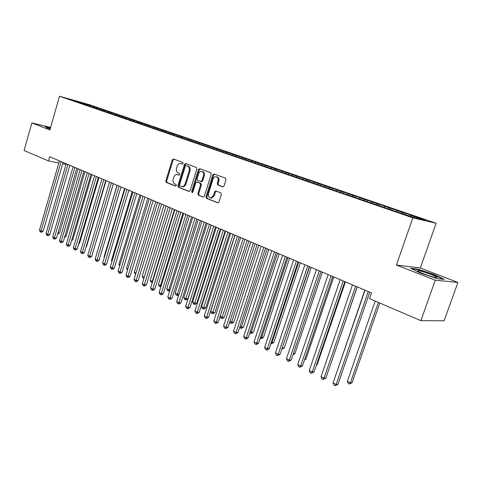 <?xml version="1.0" encoding="UTF-8"?>
<svg xmlns="http://www.w3.org/2000/svg" width="482" height="482" viewBox="0 0 482 482"><rect width="100%" height="100%" fill="white"/><g stroke="black" fill="none" stroke-linecap="round" stroke-linejoin="round"><path stroke-width="0.72" d="M183.148 163.476L182.786 162.416L173.502 158.988L172.273 159.843L165.82 180.919L166.32 182.425L175.496 186.076L176.364 185.492L176.008 184.425L174.809 183.949C173.189 183.058 172.646 181.437 173.183 179.093L173.725 177.328C174.394 175.484 175.478 174.538 176.978 174.484L179.033 175.129L179.75 174.502L179.388 173.442L178.183 172.978C176.557 172.098 176.014 170.489 176.551 168.134L177.093 166.368C177.792 164.458 178.924 163.5 180.485 163.494L182.407 164.109L183.148 163.476M222.69 186.883L224.04 186.016L226.016 179.762L225.443 178.171L214.189 174.014L212.863 174.888L205.983 196.831L206.537 198.415L218.003 202.886L218.997 201.982L221.371 194.469L220.798 192.866L215.689 190.956L214.653 191.866L213.49 195.572L210.809 197.994C208.766 197.668 207.989 196.204 208.465 193.601L213.002 179.141C213.592 177.545 214.568 176.725 215.924 176.677C217.834 177.117 218.545 178.575 218.063 181.039L217.298 183.467L217.864 185.052L222.931 186.938M435.27 280.193L457.9 282.44L420.334 267.998L396.403 265.04L435.27 280.193L420.87 320.669L369.543 298.653L371.526 292.929L49.676 156.752L48.477 160.94L58.81 162.994M396.403 265.04L412.851 217.834L59.497 96.243L88.989 104.558L436.108 223.256L412.851 217.834M50.61 127.429L31.866 122.922L49.887 129.947L59.497 96.243M31.866 122.922L24.1 150.486L48.477 160.94M196.867 168.959L196.331 167.417L185.733 163.5L184.479 164.362L177.894 185.703L178.406 187.233L188.884 191.396L190.155 190.559L196.867 168.959M199.753 168.682L210.67 172.713L211.224 174.279L204.362 196.186L203.368 197.084L198.409 195.18L197.867 193.613L200.614 184.805L200.078 183.244L196.758 182.015L195.728 182.919L192.884 192.047L192.198 192.667L191.619 191.541L198.464 169.55L199.753 168.682M92.863 107.341L93.159 106.329L70.577 99.503L75.246 101.286L398.222 212.285L415.382 217.93L425.118 220.208L410.507 215.207L409.796 216.008M93.159 106.329L97.334 107.757L94.562 106.98L97.364 107.938L96.671 108.468M99.834 109.739L100.135 108.715L97.364 107.938M100.135 108.715L104.377 110.167L101.606 109.39L104.455 110.366L103.757 110.908M106.92 112.173L107.227 111.143L104.455 110.366M107.227 111.143L111.535 112.619L108.769 111.842L111.667 112.836L110.95 113.391M114.174 114.481L114.433 113.607L111.667 112.836M114.433 113.607L118.813 115.108L116.054 114.336L119 115.349L118.271 115.921M121.5 116.993L121.759 116.12L119 115.349M121.759 116.12L126.218 117.644L123.458 116.879L126.459 117.903L125.706 118.494M128.947 119.554L129.212 118.668L126.459 117.903M129.212 118.668L133.743 120.223L130.99 119.458L134.044 120.5L133.273 121.109M136.526 122.157L136.792 121.265L134.044 120.5M136.792 121.265L141.401 122.844L138.653 122.079L141.756 123.145L140.973 123.772M144.232 124.802L144.498 123.904L141.756 123.145M144.498 123.904L149.191 125.507L146.45 124.754L149.607 125.832L148.805 126.483M152.071 127.495L152.342 126.591L149.607 125.832M152.342 126.591L157.114 128.224L154.385 127.471L157.596 128.567L156.777 129.236M160.048 130.236L160.325 129.321L157.596 128.567M160.325 129.321L165.181 130.984L162.452 130.236L165.724 131.351L164.886 132.044M168.164 133.02L168.447 132.104L165.724 131.351M168.447 132.104L173.387 133.791L170.67 133.05L173.996 134.189L173.14 134.906M176.43 135.858L176.713 134.93L173.996 134.189M176.713 134.93L181.744 136.653L179.033 135.912L182.425 137.075L181.539 137.816M184.841 138.75L185.13 137.81L182.425 137.075M185.13 137.81L190.251 139.563L187.552 138.828L190.999 140.015L190.113 140.762M193.403 141.69L193.698 140.744L190.999 140.015M193.698 140.744L199.735 143.003L198.849 143.769M202.121 144.69L202.422 143.732L199.735 143.003M202.422 143.732L208.634 146.052L207.748 146.823M210.995 147.769L211.309 146.775L208.634 146.052M211.309 146.775L217.701 149.155L216.81 149.938M220.039 150.902L220.358 149.872L217.701 149.155M220.358 149.872L226.932 152.324L226.046 153.113M229.245 154.095L229.583 153.029L226.932 152.324M229.583 153.029L236.349 155.547L235.457 156.349M238.632 157.349L238.982 156.246L236.349 155.547M238.982 156.246L245.941 158.831L245.049 159.644M248.194 160.669L248.555 159.53L245.941 158.831M248.555 159.53L255.719 162.181L254.827 163.006M257.942 164.049L258.322 162.868L255.719 162.181M258.322 162.868L265.69 165.597L264.799 166.429M267.884 167.489L268.275 166.278L265.69 165.597M268.275 166.278L275.861 169.08L274.987 169.905M278.03 170.977L278.427 169.754L275.861 169.08M278.427 169.754L286.236 172.634L285.513 173.327M288.375 174.532L288.778 173.297L286.236 172.634M288.778 173.297L296.822 176.261L296.099 176.96M298.936 178.159L299.34 176.912L296.822 176.261M299.34 176.912L307.624 179.961L306.901 180.672M309.703 181.865L310.119 180.605L307.624 179.961M310.119 180.605L318.644 183.738L317.921 184.455M320.699 185.642L321.12 184.371L318.644 183.738M321.12 184.371L329.899 187.594L329.176 188.323M331.917 189.498L332.351 188.215L329.899 187.594M332.351 188.215L341.395 191.529L340.672 192.27M343.377 193.433L343.811 192.137L341.395 191.529M343.811 192.137L353.131 195.547L352.408 196.301M355.077 197.457L355.517 196.144L353.131 195.547M355.517 196.144L365.121 199.656L364.398 200.416M367.043 201.524L367.477 200.241L365.121 199.656M367.477 200.241L377.37 203.856L376.653 204.627M379.316 205.543L379.696 204.422L377.37 203.856M379.696 204.422L389.89 208.14L389.173 208.929M391.794 209.827L392.185 208.7L389.89 208.14M392.185 208.7L402.693 212.526L401.976 213.321M404.549 214.207L404.946 213.068L402.693 212.526M404.946 213.068L412.737 215.737L410.507 215.207M397.536 210.761L396.65 211.743M384.853 206.417L383.961 207.381M372.435 202.163L371.544 203.115M360.295 198.006L359.397 198.939M348.408 193.933L347.528 194.836M336.767 189.944L335.924 190.806M325.368 186.04L324.555 186.859M314.21 182.22L313.421 182.997M303.274 178.473L302.509 179.22M292.562 174.803L291.821 175.52M282.06 171.206L281.337 171.893M271.77 167.682L271.047 168.357M261.678 164.223L260.961 164.892M251.785 160.831L251.062 161.494M242.078 157.512L241.362 158.162M232.559 154.246L231.842 154.891M223.22 151.047L222.503 151.685M214.05 147.908L213.333 148.534M205.055 144.829L204.338 145.444M196.222 141.798L195.505 142.413M187.552 138.828L186.835 139.437M179.033 135.912L178.322 136.508M170.67 133.05L169.959 133.641M145.504 125.236L146.45 124.754M162.452 130.236L161.747 130.815M154.385 127.471L153.668 128.049M138.653 122.079L137.78 122.777M130.99 119.458L130.122 120.145M123.458 116.879L122.591 117.56M116.054 114.336L115.186 115.017M108.769 111.842L107.902 112.511M101.606 109.39L100.744 110.053M94.562 106.98L93.701 107.631M420.87 320.669L444.115 320.765L457.9 282.44M420.334 267.998L436.108 223.256M62.654 163.76L66.022 164.428M82.844 102.961L82.585 103.63M90.387 105.546L89.694 106.07M50.502 127.802L45.206 126.531L46.893 127.863L50.182 128.935M417.798 269.137L410.652 268.281L420.28 273.005L437.403 278.656L444.277 279.367L434.318 274.577L417.798 269.137L417.665 269.528M182.6 164.085L181.316 163.687M177.81 174.659L179.238 175.099M173.942 159.144L173.086 160.03L166.633 181.087L167.133 182.588L175.888 186.07M186.154 163.657L185.287 164.555L178.708 185.865L179.22 187.39L189.36 191.42M186.197 165.531L185.317 166.133L179.527 184.889L179.888 185.962L182.003 186.624C183.473 186.522 184.528 185.57 185.178 183.781L189.167 170.899C189.709 168.513 189.149 166.886 187.486 166.013L186.877 165.694M181.979 186.624L182.811 186.787C184.281 186.685 185.341 185.733 185.986 183.943L185.178 183.781M187.004 165.718L188.293 166.2C189.956 167.073 190.511 168.7 189.968 171.08L185.986 183.943M203.543 197.06L198.409 195.18M197.584 182.184L200.88 183.413L201.422 184.974L198.674 193.77L199.211 195.337M200.163 168.833L199.265 169.736L192.426 191.697L192.523 192.559M203.476 175.635C203.952 173.237 203.277 171.809 201.458 171.357C200.12 171.381 199.156 172.195 198.566 173.797L196.999 178.828L197.536 180.376L200.602 181.551L201.898 180.69L203.476 175.635L204.278 175.816C204.754 173.418 204.079 171.996 202.259 171.538L202.078 171.496M204.278 175.816L202.705 180.864L201.386 181.714M216.641 176.84L216.719 176.858C218.629 177.298 219.34 178.75 218.858 181.214L218.093 183.636L218.659 185.227L223.136 186.92M210.73 197.994L211.61 198.144L214.285 195.728L213.49 195.572M216.322 191.137L215.454 192.029L214.285 195.728M214.58 174.159L213.665 175.068L206.79 196.981L207.338 198.566L218.159 202.862M434.192 274.933L434.318 274.577M57.991 232.872L59.473 233.041L78.192 168.821M59.473 233.041L57.665 233.987M61.106 161.59L41.097 230.992L39.464 230.143L59.419 160.88M63.046 162.41L43.181 231.221L41.097 230.992L40.849 232.131L40.199 231.794L39.464 230.143M43.181 231.221L41.681 232.228L40.849 232.131M64.841 236.276L66.058 236.409L85.001 171.7M66.058 236.409L64.516 237.391M71.812 239.729L72.752 239.825L91.917 174.629M72.752 239.825L71.547 240.632M67.932 164.483L47.682 234.415L46.025 233.553L66.215 163.753M69.872 165.302L49.767 234.644L47.682 234.415L47.423 235.565L46.76 235.216L46.025 233.553M49.767 234.644L48.254 235.656L47.423 235.565M74.879 167.417L54.376 237.903L52.695 237.024L73.131 166.682M76.813 168.236L56.46 238.12L54.376 237.903L54.105 239.054L53.43 238.698L52.695 237.024M56.46 238.12L54.936 239.138L54.105 239.054M50.357 128.308L49.176 128.188L50.212 128.808M45.651 126.88L50.435 128.031M437.138 277.337C436.427 275.975 419.72 270.203 417.749 270.625L417.52 270.866C417.786 271.872 430.595 276.596 435.385 277.445L437.138 277.337M411.755 268.823L417.99 269.565L434.005 274.842L443.169 279.253M78.903 243.235L79.554 243.302L98.949 177.605M79.554 243.302L78.717 243.862M86.115 246.802L86.465 246.838L106.1 180.63M86.465 246.838L86.013 247.139M81.94 170.405L61.184 241.446L59.473 240.554L80.163 169.652M83.868 171.224L63.269 241.657L61.184 241.446L60.901 242.597L60.214 242.241L59.473 240.554M63.269 241.657L61.732 242.681L60.901 242.597M89.116 173.442L68.107 245.049L66.365 244.139L87.314 172.677M91.044 174.261L70.191 245.248L68.107 245.049L67.805 246.206L67.112 245.844L66.365 244.139M70.191 245.248L68.643 246.284L67.805 246.206M93.454 250.429L113.372 183.702M96.424 176.532L75.144 248.712L73.372 247.79L94.586 175.755M98.346 177.346L77.228 248.905L75.144 248.712L74.831 249.875L74.126 249.501L73.372 247.79M77.228 248.905L75.668 249.947L74.831 249.875M117.066 185.269L96.954 253.038M103.853 179.678L82.308 252.435L80.506 251.502L101.985 178.888M105.775 180.491L84.386 252.622L82.308 252.435L81.982 253.604L81.259 253.225L80.506 251.502M84.386 252.622L82.814 253.677L81.982 253.604M124.561 188.438L104.088 256.695L104.486 256.9M104.359 257.322L104.088 256.695M111.414 182.877L89.592 256.225L87.76 255.273L109.51 182.076M113.33 183.69L91.67 256.406L89.592 256.225L89.248 257.4L88.519 257.014L87.76 255.273M91.67 256.406L90.08 257.466L89.248 257.4M132.182 191.661L111.45 260.461L112.155 260.822M111.926 261.575L111.45 260.461M119.108 186.136L97.003 260.087L95.141 259.117L117.174 185.317M121.024 186.944L99.081 260.256L97.003 260.087L96.647 261.256L95.9 260.87L95.141 259.117M99.081 260.256L97.478 261.322L96.647 261.256M139.937 194.945L118.94 264.299L119.958 264.823M119.626 265.907L118.94 264.299M126.941 189.45L104.546 264.009L102.648 263.021L124.971 188.613M128.851 190.251L106.618 264.172L104.546 264.009L104.172 265.184L103.413 264.793L102.648 263.021M106.618 264.172L105.004 265.251L104.172 265.184M147.823 198.283L126.555 268.203L127.905 268.89M127.543 270.071L126.555 268.203M134.918 192.818L112.222 268.004L110.294 266.998L132.912 191.975M136.816 193.625L114.294 268.155L112.222 268.004L111.83 269.185L111.059 268.781L110.294 266.998M114.294 268.155L112.661 269.245L111.83 269.185M155.855 201.681L134.309 272.173L135.99 273.035M135.629 274.222L135.056 273.927L134.309 272.173M143.034 196.258L120.036 272.071L118.072 271.047L140.991 195.391M144.931 197.06L122.109 272.216L120.036 272.071L119.626 273.258L118.843 272.848L118.072 271.047M122.109 272.216L120.458 273.312L119.626 273.258M164.031 205.139L142.196 276.21L144.19 277.234L166.097 206.013M143.877 278.403L142.949 277.981L142.196 276.21M143.744 278.391L144.239 277.234M151.3 199.753L127.995 276.21L125.989 275.168L149.221 198.873M153.186 200.554L130.056 276.343L127.995 276.21L127.567 277.397L126.766 276.981L125.989 275.168M130.056 276.343L128.393 277.451L127.567 277.397M172.351 208.658L150.227 280.325L152.258 281.368L174.454 209.55M152.312 282.554L150.98 282.109L150.227 280.325M151.794 282.53L152.258 281.368L152.674 281.392M159.723 203.314L136.093 280.428L134.056 279.367L157.602 202.422M161.603 204.109L138.153 280.548L136.093 280.428L135.653 281.621L134.833 281.193L134.056 279.367M138.153 280.548L136.472 281.663L135.653 281.621M180.822 212.243L158.403 284.513L160.47 285.573L182.967 213.152M160.946 286.657L159.162 286.314L158.403 284.513M159.988 286.736L160.47 285.573L161.271 285.615M168.296 206.947L144.347 284.723L142.268 283.639L166.139 206.031M170.17 207.736L146.401 284.832L144.347 284.723L143.883 285.916L143.052 285.483L142.268 283.639M146.401 284.832L144.702 285.959L143.883 285.916M189.45 215.894L166.724 288.772L168.827 289.851L191.637 216.822M169.827 290.58L169.11 291.056L167.489 290.592L166.724 288.772M168.326 291.02L168.827 289.851L170.038 289.911M177.039 210.64L152.752 289.098L150.631 287.995L174.839 209.712M178.9 211.429L154.8 289.194L152.752 289.098L152.264 290.291L151.42 289.851L150.631 287.995M154.8 289.194L153.089 290.327L152.264 290.291M198.241 219.611L175.195 293.116L177.34 294.213L200.464 220.557M178.882 294.568L177.599 295.418L176.822 295.382L175.966 294.942L175.195 293.116M176.822 295.382L177.34 294.213L178.973 294.279M185.944 214.412L161.313 293.55L159.156 292.429L183.702 213.46M187.793 215.195L163.356 293.634L161.313 293.55L160.807 294.749L159.946 294.303L159.156 292.429M163.356 293.634L161.627 294.785L160.807 294.749M207.194 223.401L183.829 297.539L186.01 298.653L187.956 298.726L211.212 225.106M187.956 298.726L186.251 299.852L185.474 299.828L209.459 224.359M185.474 299.828L184.6 299.382L183.829 297.539M195.017 218.25L170.038 298.093L167.838 296.948L192.734 217.286M196.861 219.033L172.074 298.165L170.038 298.093L169.513 299.292L168.634 298.834L167.838 296.948M172.074 298.165L170.327 299.322L169.513 299.292M216.316 227.263L192.619 302.039L194.842 303.178L196.783 303.232L220.37 228.974M196.783 303.232L195.059 304.377L194.282 304.353L218.623 228.239M194.282 304.353L193.396 303.901L192.619 302.039M204.272 222.166L178.924 302.72L176.689 301.551L201.94 221.178M206.103 222.943L180.955 302.774L178.924 302.72L178.382 303.925L177.484 303.455L176.689 301.551M180.955 302.774L179.196 303.943L178.382 303.925M225.612 231.191L201.578 306.63L203.844 307.787L205.772 307.829L229.697 232.92M205.772 307.829L204.031 308.986L203.259 308.968L227.962 232.191M203.259 308.968L202.356 308.504L201.578 306.63M213.701 226.154L187.986 307.432L185.709 306.245L211.327 225.148M215.526 226.926L190.01 307.48L187.986 307.432L187.42 308.643L186.51 308.167L185.709 306.245M190.01 307.48L188.233 308.661L187.42 308.643M235.083 235.204L210.706 311.306L213.014 312.487L214.936 312.517L239.205 236.945M214.936 312.517L213.177 313.68L212.411 313.668L237.481 236.216M212.411 313.668L211.49 313.192L210.706 311.306M223.323 230.227L197.228 312.24L194.903 311.029L220.901 229.203M225.13 230.992L199.241 312.276L197.228 312.24L196.638 313.451L195.71 312.969L194.903 311.029M199.241 312.276L197.445 313.463L196.638 313.451M220.184 316.156L222.365 317.277L224.275 317.289L248.893 241.048M224.275 317.289L222.497 318.463L221.732 318.457L247.188 240.325M221.732 318.457L220.792 317.975L220.123 316.349M233.131 234.379L206.651 317.144L204.278 315.909L230.661 233.33M234.933 235.138L208.658 317.162L206.651 317.144L206.037 318.361L205.085 317.861L204.278 315.909M208.658 317.162L206.838 318.361L206.037 318.361M230.004 321.187L231.89 322.157L233.794 322.157L258.78 245.23M233.794 322.157L231.999 323.338L231.24 323.344L257.081 244.513M231.24 323.344L230.282 322.85L229.824 321.741M243.145 238.614L216.261 322.145L213.839 320.885L240.62 237.548M244.928 239.367L218.256 322.145L216.261 322.145L215.617 323.362L214.653 322.856L213.839 320.885M218.256 322.145L216.418 323.362L215.617 323.362M240.024 326.32L241.609 327.133L243.5 327.115L268.854 249.489M243.5 327.115L241.687 328.314L240.928 328.32L267.179 248.778M240.928 328.32L239.723 327.254M250.248 331.556L251.514 332.206L253.393 332.176L279.132 253.839M253.393 332.176L251.562 333.381L250.809 333.399L277.469 253.134M250.809 333.399L249.815 332.887M260.684 336.906L261.624 337.382L263.485 337.334L289.622 258.274M263.485 337.334L261.636 338.557L260.889 338.575L261.624 337.382L287.977 257.581M260.889 338.575L260.244 338.243M271.342 342.359L273.782 342.6L300.322 262.804M273.782 342.6L271.173 343.859L271.932 342.666L298.695 262.118M282.223 347.932L284.29 347.974L311.239 267.426M281.898 348.896L309.637 266.745M284.29 347.974L281.783 349.245M293.357 353.541L295.014 353.451L322.392 272.143M295.014 353.451L292.966 354.716M304.787 359.126L305.956 359.048L333.773 276.957M305.956 359.048L304.485 360.012M253.357 242.934L226.064 327.248L223.594 325.965L250.785 241.844M255.123 243.681L228.046 327.23L226.064 327.248L225.395 328.465L224.407 327.953L223.594 325.965M228.046 327.23L226.191 328.459L225.395 328.465M263.781 247.344L236.06 332.453L233.541 331.14L261.154 246.236M265.534 248.085L238.036 332.423L236.06 332.453L235.373 333.671L234.366 333.146L233.541 331.14M238.036 332.423L236.162 333.658L235.373 333.671M274.421 251.845L246.272 337.762L243.699 336.424L271.74 250.712M276.156 252.58L248.23 337.713L246.272 337.762L245.549 338.985L244.525 338.448L243.699 336.424M248.23 337.713L246.338 338.967L245.549 338.985M285.29 256.442L256.689 343.184L254.062 341.816L282.548 255.285M287.001 257.171L258.635 343.118L256.689 343.184L255.942 344.407L254.888 343.859L254.062 341.816M258.635 343.118L256.719 344.377L255.942 344.407M296.382 261.136L267.323 348.721L264.642 347.323L293.586 259.955M298.081 261.859L269.257 348.637L267.323 348.721L266.546 349.944L265.474 349.384L264.642 347.323M269.257 348.637L267.323 349.908L266.546 349.944M307.715 265.931L278.186 354.372L275.445 352.951L304.859 264.726M309.39 266.642L280.102 354.27L278.186 354.372L277.379 355.596L276.282 355.029L275.445 352.951M280.102 354.27L277.379 355.596M319.295 270.836L289.278 360.144L286.483 358.692L316.379 269.601M320.952 271.535L291.182 360.018L289.278 360.144L288.441 361.373L287.32 360.789L286.483 358.692M291.182 360.018L288.441 361.373M316.475 364.814L317.132 364.76L345.401 281.88M317.132 364.76L316.306 365.302M331.128 275.843L300.611 366.043L297.755 364.555L328.146 274.577M332.761 276.529L302.497 365.898L300.611 366.043L299.738 367.272L298.599 366.675L297.755 364.555M302.497 365.898L299.738 367.272M328.429 370.604L357.276 286.904M343.226 280.958L312.191 372.068L309.275 370.55L340.178 279.668M344.835 281.639L314.059 371.899L312.191 372.068L311.288 373.297L310.119 372.688L309.275 370.55M314.059 371.899L311.288 373.297M364.85 290.11L335.701 375.327M335.629 375.538L335.508 375.231M355.596 286.194L324.031 378.231L321.042 376.677L352.475 284.874M357.174 286.856L325.874 378.039L324.031 378.231L323.085 379.461L321.892 378.834L321.042 376.677M325.874 378.039L323.085 379.461M375.219 301.087L347.377 381.304L350.384 382.847L352.107 382.642L379.804 303.051M352.107 382.642L349.402 384.046L350.384 382.847L378.34 302.425M349.402 384.046L348.197 383.431L347.377 381.304M368.242 291.544L336.129 384.528L333.08 382.937L365.055 290.194M369.796 292.2L337.954 384.311L336.129 384.528L335.153 385.757L333.93 385.118L333.08 382.937M337.954 384.311L335.153 385.757M181.871 163.814L181.063 163.627M178.485 174.809L177.677 174.635M167.133 182.588L166.32 182.425M166.633 181.087L165.82 180.919M173.086 160.03L172.273 159.843M179.22 187.39L178.406 187.233M178.708 185.865L177.894 185.703M185.287 164.555L184.479 164.362M189.968 171.08L189.167 170.899M188.293 166.2L187.486 166.013M198.674 193.77L197.867 193.613M201.422 184.974L200.614 184.805M200.88 183.413L200.078 183.244M197.819 182.232L197.011 182.063M192.426 191.697L191.619 191.541M199.265 169.736L198.464 169.55M202.705 180.864L201.898 180.69M218.659 185.227L217.864 185.052M218.093 183.636L217.298 183.467M218.858 181.214L218.063 181.039M215.454 192.029L214.653 191.866M217.96 202.892L217.653 202.832M207.338 198.566L206.537 198.415M206.79 196.981L205.983 196.831M213.665 175.068L212.863 174.888M182.811 186.787L182.003 186.624M201.657 181.774L200.855 181.6M211.61 198.144L210.809 197.994M216.026 191.023L215.689 190.956M418.617 271.631L417.749 270.625"/></g></svg>

